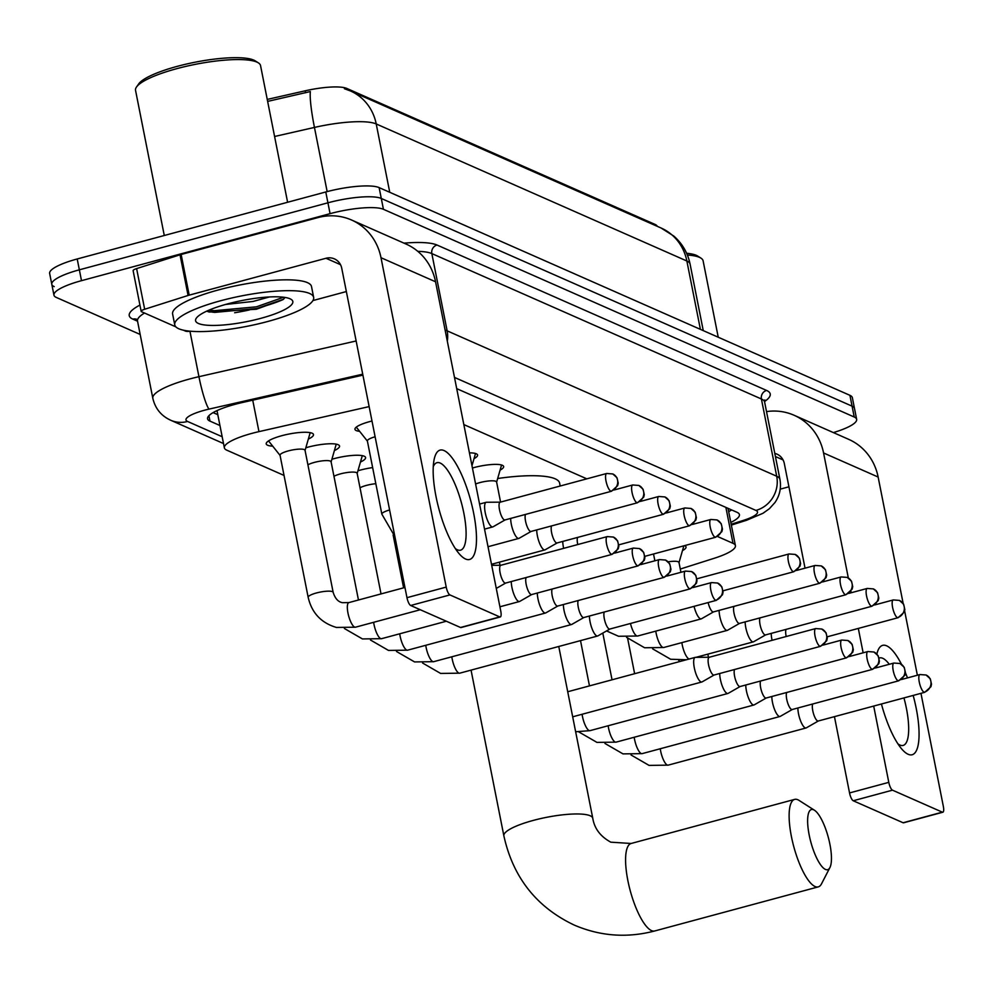 <?xml version="1.0" encoding="UTF-8"?>
<svg xmlns="http://www.w3.org/2000/svg" width="993" height="993" viewBox="0 0 993 993"><rect width="100%" height="100%" fill="white"/><g stroke="black" fill="none" stroke-linecap="round" stroke-linejoin="round"><path stroke-width="1.49" d="M684.487 545.641A22.653 4.94 -11.2 0 1 686.026 546.982A22.653 4.94 -11.2 0 1 682.476 550.606M472.432 468.001A22.653 4.94 -11.2 0 1 473.884 467.604A22.653 4.94 -11.2 0 1 503.637 466.524A22.653 4.94 -11.2 0 1 500.087 470.136M469.441 452.87A22.653 4.94 -11.2 0 1 477.583 455.017A22.653 4.94 -11.2 0 1 474.033 458.642M359.627 431.334A22.653 4.94 -11.2 0 1 354.96 429.336A22.653 4.94 -11.2 0 1 369.657 421.615A22.653 4.94 -11.2 0 1 371.99 421.02M357.952 470.756A24.105 5.263 -11.2 0 1 360.012 470.173A24.105 5.263 -11.2 0 1 372.636 467.591M331.898 459.262A24.105 5.263 -11.2 0 1 333.958 458.679A24.105 5.263 -11.2 0 1 365.598 457.525A24.105 5.263 -11.2 0 1 360.447 462.068M305.844 447.769A24.105 5.263 -11.2 0 1 307.904 447.185A24.105 5.263 -11.2 0 1 339.544 446.031A24.105 5.263 -11.2 0 1 334.393 450.574M272.703 446.142A24.105 5.263 -11.2 0 1 266.211 443.896A24.105 5.263 -11.2 0 1 281.838 435.691A24.105 5.263 -11.2 0 1 313.49 434.537A24.105 5.263 -11.2 0 1 308.339 439.08M369.135 406.596L258.962 431.632A42.476 9.272 168.8 0 0 251.924 433.37A42.476 9.272 168.8 0 0 224.368 447.843A42.476 9.272 168.8 0 0 226.789 450.177L284.023 475.424M657.192 226.292A38.23 8.341 168.8 0 0 655.082 224.43L346.88 88.464A38.23 8.341 168.8 0 0 305.186 90.81L267.241 99.424M680.292 569.051L714.451 558.203A42.476 9.272 168.8 0 0 735.416 545.654A42.476 9.272 168.8 0 0 732.995 543.32L717.542 536.505M586.813 478.837L463.83 424.57M140.174 334.455L56.365 297.466A42.476 9.272 -11.2 0 1 53.945 295.144A42.476 9.272 -11.2 0 1 81.5 280.671L330.073 213.656A42.476 9.272 -11.2 0 1 383.435 209.3L854.228 417.01L852.081 406.162A42.476 9.272 -11.2 0 1 854.501 408.495A42.476 9.272 -11.2 0 0 852.081 406.162L381.287 198.463L852.081 406.162L849.934 395.326A42.476 9.272 -11.2 0 1 852.354 397.647L856.649 419.344A42.476 9.272 -11.2 0 1 833.388 432.588M330.073 213.656L327.926 202.808A42.476 9.272 -11.2 0 1 381.287 198.463A42.476 9.272 -11.2 0 0 327.926 202.808L79.353 269.823L327.926 202.808L325.778 191.972A42.476 9.272 -11.2 0 1 379.14 187.615L849.934 395.326M54.218 286.629A42.476 9.272 -11.2 0 1 51.797 284.296A42.476 9.272 -11.2 0 1 79.353 269.823A42.476 9.272 -11.2 0 0 51.797 284.296L49.65 273.46A42.476 9.272 -11.2 0 1 77.206 258.974L325.778 191.972M389.752 192.294L376.223 123.951A49.563 46.175 -66.2 0 0 350.43 90.946L661.077 228.005A49.563 46.175 113.8 0 1 686.858 260.998L376.223 123.951A56.638 12.35 168.8 0 0 314.446 127.427A49.563 6.144 -102.8 0 1 310.362 91.555L267.638 101.398M362.904 375.131L242.143 402.575A42.476 9.272 168.8 0 0 235.105 404.312A42.476 9.272 168.8 0 0 207.549 418.785A42.476 9.272 168.8 0 0 209.97 421.119L219.949 425.525M854.228 417.01A42.476 9.272 -11.2 0 1 856.649 419.344M730.811 522.417A42.476 9.272 168.8 0 0 739.425 514.622A42.476 9.272 168.8 0 0 737.005 512.301L456.718 388.635M217.802 414.677L213.123 412.604M731.717 509.968A42.476 9.272 -11.2 0 1 728.663 511.569M465.556 559.009A56.638 16.434 -105.1 0 1 459.027 553.573A56.638 16.434 -105.1 0 1 433.941 460.504A56.638 16.434 -105.1 0 1 444.082 450.574A56.638 16.434 -105.1 0 1 473.636 513.096A56.638 16.434 -105.1 0 1 465.556 559.009M455.328 548.558A45.306 13.145 74.9 0 0 457.363 549.799A45.306 13.145 74.9 0 0 460.566 550.172A45.306 13.145 74.9 0 0 462.738 508.044A45.306 13.145 74.9 0 0 440.184 463.048A45.306 13.145 74.9 0 0 436.982 462.676A45.306 13.145 74.9 0 0 433.258 466.698M190.457 331.215A7.075 1.539 168.8 0 1 185.554 331.141L183.395 330.185M175.873 326.871L141.577 311.74A7.075 1.539 168.8 0 1 141.167 311.343L133.124 270.679A7.075 1.539 -11.2 0 1 136.612 268.594L180.031 254.804A7.075 1.539 -11.2 0 1 181.136 254.481L317.934 217.604A56.638 52.778 113.8 0 1 351.534 219.999A56.638 52.778 113.8 0 1 381.002 257.708L446.217 587.099A7.075 2.06 74.9 0 0 449.916 594.919L410.668 605.494A7.075 2.06 -105.1 0 1 406.969 597.674L341.753 268.296A14.163 13.194 -66.2 0 0 334.38 258.863A14.163 13.194 -66.2 0 0 325.989 258.267L189.191 295.144A7.075 1.539 168.8 0 0 188.087 295.467L144.668 309.257A7.075 1.539 168.8 0 0 141.167 311.343M351.534 219.999L406.087 244.067A56.638 52.778 113.8 0 1 435.555 281.776L500.782 611.167A7.075 2.06 74.9 0 1 500.273 616.963A7.075 2.06 74.9 0 1 499.764 616.914L449.916 594.919M500.273 616.963L461.025 627.551A7.075 2.06 -105.1 0 1 460.516 627.489L410.668 605.494M346.358 291.545L312.919 300.569M164.279 235.502L135.544 90.351A63.713 13.902 -11.2 0 1 136.525 86.987L138.722 83.871A60.883 13.281 -11.2 0 1 177.288 66.345A60.883 13.281 -11.2 0 1 255.139 60.821L258.366 62.869A63.713 13.902 -11.2 0 1 260.551 65.6L287.61 202.262M136.525 86.987A63.713 13.902 -11.2 0 1 176.878 68.641A63.713 13.902 -11.2 0 1 258.366 62.869M267.725 321.496A70.801 15.441 -11.2 0 1 174.756 324.872A70.801 15.441 -11.2 0 1 220.694 300.742A70.801 15.441 -11.2 0 1 313.651 297.366A70.801 15.441 -11.2 0 1 267.725 321.496M174.756 324.872L172.608 314.024A70.801 15.441 -11.2 0 1 218.547 289.906A70.801 15.441 -11.2 0 1 311.504 286.53L313.651 297.366M227.745 303.858A49.563 10.811 -11.2 0 1 291.123 299.365A49.563 10.811 -11.2 0 1 260.675 318.381A49.563 10.811 -11.2 0 1 212.713 325.443A49.563 10.811 -11.2 0 1 196.353 318.132A49.563 10.811 -11.2 0 1 227.745 303.858M206.78 311.132L209.151 312.05L256.355 309.245L283.315 299.402L285.028 297.441M225.523 304.466L253.029 301.462L269.575 296.932M207.537 311.479L214.687 312.398L256.753 308.513L283.477 299.265M209.051 310.126L214.351 310.697L256.417 306.825L283.551 297.242M825.444 869.434A31.155 9.036 74.9 0 0 829.912 867.559A31.155 9.036 74.9 0 0 828.274 837.26A31.155 9.036 74.9 0 0 814.459 810.238A31.155 9.036 74.9 0 0 813.639 809.791A31.155 9.036 74.9 0 0 809.196 835.051A31.155 9.036 74.9 0 0 825.444 869.434M829.912 867.559L821.546 883.795A45.306 13.145 -105.1 0 1 818.244 886.886A45.306 13.145 -105.1 0 1 815.042 886.513A45.306 13.145 -105.1 0 1 792.488 841.518A45.306 13.145 -105.1 0 1 794.661 799.39A45.306 13.145 -105.1 0 1 797.863 799.762A45.306 13.145 -105.1 0 1 799.067 800.42L814.459 810.238M497.679 478.502A77.876 16.993 -11.2 0 1 559.605 483.082L560.176 486.011M268.569 440.892A21.238 4.63 168.8 0 0 268.706 441.115L280.063 455.402M305.012 450.623A12.748 2.78 168.8 0 0 305.037 450.301A12.748 2.78 168.8 0 0 288.305 450.909A12.748 2.78 168.8 0 0 280.038 455.253L308.165 597.302A12.748 2.78 168.8 0 1 316.432 592.97A12.748 2.78 168.8 0 1 332.146 591.543A12.748 2.78 168.8 0 1 333.164 592.362C335.113 598.531 338.216 601.981 342.498 602.689L348.878 602.59A12.748 3.699 74.9 0 0 348.27 614.431A12.748 3.699 74.9 0 0 354.613 627.092A12.748 3.699 74.9 0 0 354.873 627.179A12.748 3.699 74.9 0 0 355.506 627.191L420.275 609.739M500.981 565.278A9.198 2.669 74.9 0 0 500.77 565.302A9.198 2.669 74.9 0 0 500.112 572.837A9.198 2.669 74.9 0 0 504.916 583.003A9.198 2.669 74.9 0 0 505.561 583.077A9.198 2.669 74.9 0 0 505.76 583.003M305.062 450.45L310.114 432.923A21.238 4.63 168.8 0 0 310.164 432.65M331.066 462.117A12.748 2.78 168.8 0 0 331.091 461.795A12.748 2.78 168.8 0 0 314.359 462.403A12.748 2.78 168.8 0 0 307.904 464.811M511.271 581.538A12.748 3.699 74.9 0 0 511.916 587.347A12.748 3.699 74.9 0 0 518.557 601.41A12.748 3.699 74.9 0 0 519.463 601.522A12.748 3.699 74.9 0 0 519.724 601.41L531.714 594.546M526.104 577.541A9.198 2.669 74.9 0 0 526.166 584.331A9.198 2.669 74.9 0 0 530.97 594.497A9.198 2.669 74.9 0 0 531.627 594.571A9.198 2.669 74.9 0 0 531.814 594.497M331.116 461.944L336.168 444.417A21.238 4.63 168.8 0 0 336.217 444.144M357.132 473.611A12.748 2.78 168.8 0 0 357.145 473.289A12.748 2.78 168.8 0 0 340.413 473.897A12.748 2.78 168.8 0 0 333.958 476.305M537.325 593.032A12.748 3.699 74.9 0 0 537.97 598.841A12.748 3.699 74.9 0 0 544.611 612.904A12.748 3.699 74.9 0 0 545.517 613.016A12.748 3.699 74.9 0 0 545.778 612.904L557.781 606.04M552.158 589.035A9.198 2.669 74.9 0 0 552.22 595.837A9.198 2.669 74.9 0 0 557.023 605.991A9.198 2.669 74.9 0 0 557.681 606.065A9.198 2.669 74.9 0 0 557.867 605.991M357.17 473.45L362.234 455.911A21.238 4.63 168.8 0 0 362.271 455.638M375.838 483.715A12.748 2.78 168.8 0 0 366.467 485.391A12.748 2.78 168.8 0 0 360.012 487.799M563.379 604.526A12.748 3.699 74.9 0 0 564.024 610.335A12.748 3.699 74.9 0 0 570.665 624.398A12.748 3.699 74.9 0 0 571.571 624.51A12.748 3.699 74.9 0 0 571.831 624.398L583.834 617.534M578.224 600.529A9.198 2.669 74.9 0 0 578.286 607.331A9.198 2.669 74.9 0 0 583.077 617.485A9.198 2.669 74.9 0 0 583.735 617.559A9.198 2.669 74.9 0 0 583.921 617.485M589.432 616.02A12.748 3.699 74.9 0 0 590.078 621.829A12.748 3.699 74.9 0 0 596.731 635.892A12.748 3.699 74.9 0 0 597.625 636.004A12.748 3.699 74.9 0 0 597.885 635.892L609.888 629.028M604.278 612.023A9.198 2.669 74.9 0 0 604.34 618.825A9.198 2.669 74.9 0 0 609.143 628.979A9.198 2.669 74.9 0 0 609.789 629.053A9.198 2.669 74.9 0 0 609.975 628.979M709.312 657.242L695.497 657.341A12.748 3.699 74.9 0 0 695.212 657.378A12.748 3.699 74.9 0 0 694.306 667.817A12.748 3.699 74.9 0 0 700.946 681.881A12.748 3.699 74.9 0 0 701.852 681.98A12.748 3.699 74.9 0 0 702.113 681.881L714.104 675.017M709.424 657.242A9.198 2.669 74.9 0 0 709.225 657.267A9.198 2.669 74.9 0 0 708.555 664.801A9.198 2.669 74.9 0 0 713.359 674.967A9.198 2.669 74.9 0 0 714.017 675.041A9.198 2.669 74.9 0 0 714.203 674.967M719.714 673.502A12.748 3.699 74.9 0 0 720.359 679.311A12.748 3.699 74.9 0 0 727 693.375A12.748 3.699 74.9 0 0 727.906 693.474A12.748 3.699 74.9 0 0 728.167 693.375L740.17 686.511M734.559 669.505A9.198 2.669 74.9 0 0 734.609 676.295A9.198 2.669 74.9 0 0 739.413 686.461A9.198 2.669 74.9 0 0 740.07 686.535A9.198 2.669 74.9 0 0 740.257 686.461M745.768 684.996A12.748 3.699 74.9 0 0 746.413 690.805A12.748 3.699 74.9 0 0 753.066 704.869A12.748 3.699 74.9 0 0 753.96 704.98A12.748 3.699 74.9 0 0 754.221 704.869L766.224 698.005M760.613 680.999A9.198 2.669 74.9 0 0 760.675 687.801A9.198 2.669 74.9 0 0 765.466 697.955A9.198 2.669 74.9 0 0 766.124 698.029A9.198 2.669 74.9 0 0 766.311 697.955M771.822 696.49A12.748 3.699 74.9 0 0 772.467 702.299A12.748 3.699 74.9 0 0 779.12 716.363A12.748 3.699 74.9 0 0 780.014 716.474A12.748 3.699 74.9 0 0 780.275 716.363L792.277 709.499M786.667 692.493A9.198 2.669 74.9 0 0 786.729 699.295A9.198 2.669 74.9 0 0 791.533 709.449A9.198 2.669 74.9 0 0 792.178 709.523A9.198 2.669 74.9 0 0 792.364 709.449M797.888 707.984A12.748 3.699 74.9 0 0 798.521 713.793A12.748 3.699 74.9 0 0 805.174 727.857A12.748 3.699 74.9 0 0 806.068 727.968A12.748 3.699 74.9 0 0 806.328 727.857L818.331 720.992M812.721 703.987A9.198 2.669 74.9 0 0 812.783 710.789A9.198 2.669 74.9 0 0 817.587 720.943A9.198 2.669 74.9 0 0 818.232 721.017A9.198 2.669 74.9 0 0 818.418 720.943M375.118 436.771A12.748 2.78 168.8 0 0 367.373 440.966L381.858 514.163A12.748 2.78 168.8 0 1 389.604 509.968M500.261 502.16L486.446 502.259A12.748 3.699 74.9 0 0 486.16 502.297A12.748 3.699 74.9 0 0 485.242 512.736A12.748 3.699 74.9 0 0 491.895 526.799A12.748 3.699 74.9 0 0 492.801 526.911A12.748 3.699 74.9 0 0 493.062 526.799L505.052 519.935M500.373 502.16A9.198 2.669 74.9 0 0 500.174 502.197A9.198 2.669 74.9 0 0 499.504 509.732A9.198 2.669 74.9 0 0 504.307 519.885A9.198 2.669 74.9 0 0 504.953 519.96A9.198 2.669 74.9 0 0 505.152 519.885M510.663 518.42A12.748 3.699 74.9 0 0 511.308 524.23A12.748 3.699 74.9 0 0 517.949 538.305A12.748 3.699 74.9 0 0 518.855 538.405A12.748 3.699 74.9 0 0 519.116 538.293L531.118 531.429M525.496 514.424A9.198 2.669 74.9 0 0 525.558 521.226A9.198 2.669 74.9 0 0 530.361 531.379A9.198 2.669 74.9 0 0 531.019 531.454A9.198 2.669 74.9 0 0 531.205 531.379M536.716 529.927A12.748 3.699 74.9 0 0 537.362 535.724A12.748 3.699 74.9 0 0 544.003 549.799A12.748 3.699 74.9 0 0 544.909 549.899A12.748 3.699 74.9 0 0 545.169 549.787L557.172 542.923M551.562 525.918A9.198 2.669 74.9 0 0 551.624 532.72A9.198 2.669 74.9 0 0 556.415 542.886A9.198 2.669 74.9 0 0 557.073 542.96A9.198 2.669 74.9 0 0 557.259 542.873M562.77 541.421A12.748 3.699 74.9 0 0 563.416 547.217A12.748 3.699 74.9 0 0 563.652 548.347M577.616 537.412A9.198 2.669 74.9 0 0 577.678 544.214A9.198 2.669 74.9 0 0 577.74 544.549M496.574 482.313A12.748 2.78 168.8 0 0 496.599 482.002A12.748 2.78 168.8 0 0 479.867 482.61A12.748 2.78 168.8 0 0 475.597 483.988M694.057 606.338A12.748 3.699 74.9 0 0 700.338 618.763A12.748 3.699 74.9 0 0 701.244 618.875A12.748 3.699 74.9 0 0 701.505 618.763L713.508 611.899M708.133 602.552A9.198 2.669 74.9 0 0 712.751 611.849A9.198 2.669 74.9 0 0 713.408 611.924A9.198 2.669 74.9 0 0 713.595 611.849M719.106 610.385A12.748 3.699 74.9 0 0 719.751 616.194A12.748 3.699 74.9 0 0 726.392 630.27A12.748 3.699 74.9 0 0 727.298 630.369A12.748 3.699 74.9 0 0 727.559 630.257L739.562 623.393M733.951 606.388A9.198 2.669 74.9 0 0 734.013 613.19A9.198 2.669 74.9 0 0 738.804 623.343A9.198 2.669 74.9 0 0 739.462 623.418A9.198 2.669 74.9 0 0 739.648 623.343M745.16 621.891A12.748 3.699 74.9 0 0 745.805 627.688A12.748 3.699 74.9 0 0 752.458 641.763A12.748 3.699 74.9 0 0 753.352 641.863A12.748 3.699 74.9 0 0 753.613 641.751L765.615 634.887M760.005 617.882A9.198 2.669 74.9 0 0 760.067 624.684A9.198 2.669 74.9 0 0 764.871 634.837A9.198 2.669 74.9 0 0 765.516 634.924A9.198 2.669 74.9 0 0 765.702 634.837M771.226 633.385A12.748 3.699 74.9 0 0 771.859 639.182A12.748 3.699 74.9 0 0 772.095 640.311M786.059 629.376A9.198 2.669 74.9 0 0 786.121 636.178A9.198 2.669 74.9 0 0 786.183 636.513M678.964 562.783A12.748 2.78 168.8 0 0 678.989 562.472A12.748 2.78 168.8 0 0 668.14 561.827M913.175 695.435A56.638 16.434 -105.1 0 1 908.123 754.27A56.638 16.434 -105.1 0 1 901.594 748.834A56.638 16.434 -105.1 0 1 881.424 703.987M876.856 654.064A56.638 16.434 -105.1 0 1 886.65 645.822A56.638 16.434 -105.1 0 1 901.532 664.379M889.281 664.292A45.306 13.145 74.9 0 0 882.765 658.297A45.306 13.145 74.9 0 0 879.55 657.925A45.306 13.145 74.9 0 0 879.115 658.074M897.895 743.819A45.306 13.145 74.9 0 0 899.931 745.048A45.306 13.145 74.9 0 0 903.146 745.42A45.306 13.145 74.9 0 0 903.953 697.918M766.522 411.599A56.638 52.778 113.8 0 1 794.102 415.26A56.638 52.778 113.8 0 1 823.569 452.969L848.32 577.951M794.102 415.26L848.655 439.328A56.638 52.778 113.8 0 1 878.135 477.037L903.171 603.483M905.442 672.807A56.638 16.434 -105.1 0 1 907.478 677.896M850.964 591.294L851.249 592.747M858.312 628.42L863.14 652.811M873.691 706.073L888.797 782.36A7.075 2.06 74.9 0 0 892.484 790.167L853.235 800.755A7.075 2.06 -105.1 0 1 849.549 792.935L834.443 716.648M942.345 812.162A7.075 2.06 74.9 0 0 942.841 812.224L903.593 822.8A7.075 2.06 -105.1 0 1 903.096 822.75L942.345 812.162L892.484 790.167M942.841 812.224A7.075 2.06 74.9 0 0 943.35 806.428L920.958 693.325M904.635 610.906L917.371 675.228M903.096 822.75L853.235 800.755M805.038 568.157L784.321 463.545A14.163 13.194 -66.2 0 0 776.96 454.124A14.163 13.194 -66.2 0 0 774.801 453.404M788.926 486.806L780.225 489.152M687.379 255.027A63.713 13.902 -11.2 0 1 700.934 258.118A63.713 13.902 -11.2 0 1 703.118 260.861L718.237 337.223M686.622 253.265A60.883 13.281 -11.2 0 1 697.719 256.082L700.934 258.118M252.731 400.167L258.962 431.632M346.88 88.464L347.103 89.618M305.186 90.81L305.571 92.771M655.082 224.43L655.281 225.448M725.883 507.386L732.995 543.32M661.077 228.005L673.862 236.111C682.365 243.633 687.777 252.954 690.085 264.101A56.638 12.35 168.8 0 0 686.858 260.998L700.4 329.353M327.156 191.599L314.446 127.427L274.589 136.488M77.206 258.974L81.5 280.671M379.14 187.615L383.435 209.3M208.902 415.707L209.97 421.119M362.718 374.187L209.026 409.104A28.313 6.181 168.8 0 0 204.347 410.27A28.313 6.181 168.8 0 0 187.578 421.466L222.171 436.734M187.578 421.466A28.313 26.389 -66.2 0 1 170.784 420.275C161.238 415.93 155.243 408.607 152.823 398.305A56.638 12.35 -11.2 0 1 189.564 379.003A56.638 12.35 -11.2 0 1 198.935 376.682L189.948 331.277M137.555 321.198L132.863 319.138A7.075 6.591 113.8 0 1 136.649 319.274M132.863 319.138A63.713 13.902 -11.2 0 1 139.926 305.087M144.531 313.043A56.638 12.35 168.8 0 0 137.518 321.049L137.071 319.436M404.002 243.148A63.713 13.902 -11.2 0 1 437.032 245.035L766.608 390.448A63.713 13.902 -11.2 0 1 764.56 401.532M445.125 330.123A56.638 12.35 -11.2 0 1 447.135 330.843L431.831 253.575A56.638 12.35 168.8 0 0 417.805 251.353M209.026 409.104A28.313 3.513 -102.8 0 1 198.935 376.682L356.139 340.971M447.309 341.108A28.313 26.389 -66.2 0 0 447.135 330.843L776.712 476.243L761.408 398.987L431.831 253.575A7.075 6.591 113.8 0 1 437.032 245.035M731.171 524.254L743.546 520.332A28.313 6.181 168.8 0 0 755.909 510.414A28.313 26.389 -66.2 0 0 776.712 476.243A56.638 12.35 -11.2 0 1 779.939 479.358L764.635 402.091A56.638 12.35 168.8 0 0 761.408 398.987A7.075 6.591 113.8 0 1 766.608 390.448M755.909 510.414L454.496 377.427M731.345 525.098L746.761 520.208A28.313 12.673 -107.6 0 1 743.546 520.332M435.555 281.776L381.002 257.708M460.516 627.489L499.764 616.914M340.487 264.659L325.989 258.267M181.136 254.481L189.191 295.144M406.969 597.674L446.217 587.099M188.087 295.467L180.031 254.804M136.612 268.594L144.668 309.257M249.392 309.953A56.638 12.35 -11.2 0 1 234.633 312.745M282.993 299.613A56.638 12.35 -11.2 0 1 260.6 307.222M558.761 646.48L592.771 818.257A45.306 9.88 168.8 0 0 590.19 815.774A45.306 9.88 168.8 0 0 533.266 820.417A45.306 9.88 168.8 0 0 503.873 835.858C513.046 877.427 536.505 907.168 574.239 925.079C600.231 936.225 627.055 938.199 654.71 930.975L818.244 886.886M592.771 818.257C594.435 828.559 600.455 836.528 610.819 842.176L631.126 843.479A45.306 13.145 74.9 0 0 628.954 885.607A45.306 13.145 74.9 0 0 651.507 930.602A45.306 13.145 74.9 0 0 654.71 930.975M611.403 554.293A9.198 8.577 113.8 0 0 618.167 543.183A9.198 8.577 -66.2 0 0 613.376 537.064L607.269 536.592A9.198 2.669 74.9 0 0 606.822 545.157A9.198 2.669 74.9 0 0 611.403 554.293A9.198 2.669 74.9 0 0 612.06 554.367L505.561 583.077M637.469 565.787A9.198 8.577 113.8 0 0 644.221 554.69A9.198 8.577 -66.2 0 0 639.43 548.558L633.323 548.086A9.198 2.669 74.9 0 0 632.889 556.651A9.198 2.669 74.9 0 0 637.469 565.787A9.198 2.669 74.9 0 0 638.114 565.861L531.627 594.571M373.641 622.301A12.748 3.699 74.9 0 0 380.667 638.586A12.748 3.699 74.9 0 0 380.927 638.673A12.748 3.699 74.9 0 0 381.573 638.685L446.329 621.233M663.523 577.281A9.198 8.577 113.8 0 0 670.275 566.184A9.198 8.577 -66.2 0 0 665.496 560.052L659.377 559.58A9.198 2.669 74.9 0 0 658.942 568.145A9.198 2.669 74.9 0 0 663.523 577.281A9.198 2.669 74.9 0 0 664.168 577.355L557.681 606.065M399.707 633.795A12.748 3.699 74.9 0 0 406.72 650.08A12.748 3.699 74.9 0 0 406.981 650.167A12.748 3.699 74.9 0 0 407.626 650.179L545.517 613.016M689.576 588.775A9.198 8.577 113.8 0 0 696.341 577.678A9.198 8.577 -66.2 0 0 691.55 571.546L685.431 571.087A9.198 2.669 74.9 0 0 684.996 579.639A9.198 2.669 74.9 0 0 689.576 588.775A9.198 2.669 74.9 0 0 690.222 588.849L583.735 617.559M425.761 645.301A12.748 3.699 74.9 0 0 432.774 661.574A12.748 3.699 74.9 0 0 433.035 661.673A12.748 3.699 74.9 0 0 433.68 661.686L571.571 624.51M715.63 600.269A9.198 8.577 113.8 0 0 722.395 589.172A9.198 8.577 -66.2 0 0 717.604 583.04L711.497 582.581A9.198 2.669 74.9 0 0 711.05 591.133A9.198 2.669 74.9 0 0 715.63 600.269A9.198 2.669 74.9 0 0 716.288 600.355L609.789 629.053M451.815 656.795A12.748 3.699 74.9 0 0 458.828 673.068A12.748 3.699 74.9 0 0 459.089 673.167A12.748 3.699 74.9 0 0 459.734 673.18L597.625 636.004M819.858 646.257A9.198 8.577 113.8 0 0 826.61 635.148A9.198 8.577 -66.2 0 0 821.819 629.028L815.712 628.557A9.198 2.669 74.9 0 0 815.278 637.121A9.198 2.669 74.9 0 0 819.858 646.257A9.198 2.669 74.9 0 0 820.503 646.331L714.017 675.041M845.912 657.751A9.198 8.577 113.8 0 0 852.664 646.654A9.198 8.577 -66.2 0 0 847.885 640.522L841.766 640.051A9.198 2.669 74.9 0 0 841.332 648.615A9.198 2.669 74.9 0 0 845.912 657.751A9.198 2.669 74.9 0 0 846.557 657.825L740.07 686.535M582.097 714.265A12.748 3.699 74.9 0 0 589.11 730.55A12.748 3.699 74.9 0 0 589.37 730.637A12.748 3.699 74.9 0 0 590.016 730.649L727.906 693.474M871.966 669.245A9.198 8.577 113.8 0 0 878.731 658.148A9.198 8.577 -66.2 0 0 873.939 652.016L867.82 651.545A9.198 2.669 74.9 0 0 867.385 660.109A9.198 2.669 74.9 0 0 871.966 669.245A9.198 2.669 74.9 0 0 872.611 669.319L766.124 698.029M608.15 725.759A12.748 3.699 74.9 0 0 615.163 742.044A12.748 3.699 74.9 0 0 615.424 742.131A12.748 3.699 74.9 0 0 616.07 742.143L753.96 704.98M898.02 680.739A9.198 8.577 113.8 0 0 904.784 669.642A9.198 8.577 -66.2 0 0 899.993 663.51L893.886 663.051A9.198 2.669 74.9 0 0 893.439 671.603A9.198 2.669 74.9 0 0 898.02 680.739A9.198 2.669 74.9 0 0 898.677 680.813L792.178 709.523M634.204 737.265A12.748 3.699 74.9 0 0 641.217 753.538A12.748 3.699 74.9 0 0 641.49 753.637A12.748 3.699 74.9 0 0 642.123 753.637L780.014 716.474M924.073 692.233A9.198 8.577 113.8 0 0 930.838 681.136A9.198 8.577 -66.2 0 0 926.047 675.004L919.94 674.545A9.198 2.669 74.9 0 0 919.493 683.097A9.198 2.669 74.9 0 0 924.073 692.233A9.198 2.669 74.9 0 0 924.731 692.32L818.232 721.017M660.258 748.759A12.748 3.699 74.9 0 0 667.284 765.032A12.748 3.699 74.9 0 0 667.544 765.131A12.748 3.699 74.9 0 0 668.177 765.144L806.068 727.968M610.807 491.175A9.198 8.577 113.8 0 0 617.559 480.078A9.198 8.577 -66.2 0 0 612.768 473.946L606.661 473.487A9.198 2.669 74.9 0 0 606.226 482.039A9.198 2.669 74.9 0 0 610.807 491.175A9.198 2.669 74.9 0 0 611.452 491.262L504.953 519.96M636.861 502.681A9.198 8.577 113.8 0 0 643.613 491.572A9.198 8.577 -66.2 0 0 638.834 485.44L632.715 484.981A9.198 2.669 74.9 0 0 632.28 493.533A9.198 2.669 74.9 0 0 636.861 502.681A9.198 2.669 74.9 0 0 637.506 502.756L531.019 531.454M662.914 514.175A9.198 8.577 113.8 0 0 669.667 503.066A9.198 8.577 -66.2 0 0 664.888 496.934L658.769 496.475A9.198 2.669 74.9 0 0 658.334 505.027A9.198 2.669 74.9 0 0 662.914 514.175A9.198 2.669 74.9 0 0 663.56 514.25L557.073 542.96M688.968 525.669A9.198 8.577 113.8 0 0 695.733 514.56A9.198 8.577 -66.2 0 0 690.942 508.441L684.835 507.969A9.198 2.669 74.9 0 0 684.388 516.521A9.198 2.669 74.9 0 0 688.968 525.669A9.198 2.669 74.9 0 0 689.626 525.744L618.85 544.822M499.467 562.15A12.748 3.699 74.9 0 0 500.025 565.278M715.022 537.163A9.198 8.577 113.8 0 0 721.787 526.054A9.198 8.577 -66.2 0 0 716.996 519.935L710.889 519.463A9.198 2.669 74.9 0 0 710.442 528.028A9.198 2.669 74.9 0 0 715.022 537.163A9.198 2.669 74.9 0 0 715.68 537.238L644.904 556.316M793.196 571.645A9.198 8.577 113.8 0 0 799.948 560.548A9.198 8.577 -66.2 0 0 795.157 554.417L789.05 553.957A9.198 2.669 74.9 0 0 788.616 562.51A9.198 2.669 74.9 0 0 793.196 571.645A9.198 2.669 74.9 0 0 793.841 571.72L723.065 590.798M819.25 583.139A9.198 8.577 113.8 0 0 826.002 572.042A9.198 8.577 -66.2 0 0 821.223 565.911L815.104 565.451A9.198 2.669 74.9 0 0 814.67 574.004A9.198 2.669 74.9 0 0 819.25 583.139A9.198 2.669 74.9 0 0 819.895 583.214L713.408 611.924M630.468 623.48A12.748 3.699 74.9 0 0 636.761 635.905A12.748 3.699 74.9 0 0 637.022 636.004A12.748 3.699 74.9 0 0 637.655 636.016L701.244 618.875M845.304 594.646A9.198 8.577 113.8 0 0 852.068 583.536A9.198 8.577 -66.2 0 0 847.277 577.405L841.158 576.945A9.198 2.669 74.9 0 0 840.723 585.498A9.198 2.669 74.9 0 0 845.304 594.646A9.198 2.669 74.9 0 0 845.949 594.72L739.462 623.418M655.79 631.126A12.748 3.699 74.9 0 0 662.815 647.399A12.748 3.699 74.9 0 0 663.076 647.498A12.748 3.699 74.9 0 0 663.721 647.51L727.298 630.369M871.357 606.14A9.198 8.577 113.8 0 0 878.122 595.03A9.198 8.577 -66.2 0 0 873.331 588.899L867.224 588.439A9.198 2.669 74.9 0 0 866.777 596.992A9.198 2.669 74.9 0 0 871.357 606.14A9.198 2.669 74.9 0 0 872.015 606.214L765.516 634.924M681.856 642.62A12.748 3.699 74.9 0 0 688.869 658.905A12.748 3.699 74.9 0 0 689.13 658.992A12.748 3.699 74.9 0 0 689.179 659.004M897.411 617.634A9.198 8.577 113.8 0 0 904.176 606.524A9.198 8.577 -66.2 0 0 899.385 600.405L893.278 599.933A9.198 2.669 74.9 0 0 892.831 608.486A9.198 2.669 74.9 0 0 897.411 617.634A9.198 2.669 74.9 0 0 898.069 617.708L827.293 636.786M707.91 654.114A12.748 3.699 74.9 0 0 708.468 657.242M878.135 477.037L823.569 452.969M783.067 459.92L775.421 456.544M849.549 792.935L888.797 782.36M216.995 410.618L224.368 447.843M728.018 508.342L735.416 545.654M350.43 90.946L344.397 88.725M690.085 264.101L703.255 330.607M53.945 295.144L51.797 284.296M152.823 398.305L137.518 321.049M764.635 402.091L764.846 399.943L764.039 400.824M746.761 520.208L762.959 513.294L769.376 508.714L774.95 502.545C779.766 495.507 781.429 487.774 779.939 479.358M170.784 420.275L223.512 443.536M471.054 670.126L503.873 835.858M631.126 843.479L794.661 799.39M308.165 597.302C311.752 612.867 321.161 622.909 336.391 627.439L355.506 627.191M500.869 565.278L491.709 565.34M305.037 450.301L333.164 592.362M348.878 602.59L404.945 587.471M505.66 583.052L496.277 588.415M607.269 536.592L500.77 565.302M612.06 554.367L618.254 548.781L618.838 546.237L617.609 540.837L613.376 537.064M344.41 628.519L362.445 638.933L381.573 638.685M499.913 606.785L519.463 601.522M331.091 461.795L358.461 600.008M633.323 548.086L614.878 553.064M638.114 565.861L644.308 560.275L644.891 557.731L643.663 552.344L639.43 548.558M370.476 640.013L388.511 650.427L407.626 650.179M357.145 473.289L381.027 593.913M659.377 559.58L640.944 564.558M664.168 577.355L670.374 571.769L670.945 569.225L669.729 563.838L665.496 560.052M396.53 651.507L414.565 661.921L433.68 661.686M393.129 534.954L403.605 587.831M685.431 571.087L666.998 576.052M690.222 588.849L696.428 583.263L696.999 580.719L695.783 575.332L691.55 571.546M422.584 663.014L440.619 673.428L459.734 673.18M711.497 582.581L693.052 587.546M716.288 600.355L722.482 594.757L723.065 592.225L721.837 586.826L717.604 583.04M572.676 716.809L701.852 681.98M567.723 691.749L695.212 657.378M815.712 628.557L709.225 657.267M820.503 646.331L826.697 640.746L827.281 638.201L826.064 632.802L821.819 629.028M575.642 731.754L590.016 730.649M841.766 640.051L823.334 645.028M846.557 657.825L852.764 652.24L853.335 649.695L852.118 644.308L847.885 640.522M578.919 731.978L596.954 742.392L616.07 742.143M580.508 640.622L589.47 685.878M867.82 651.545L849.387 656.522M872.611 669.319L878.817 663.734L879.388 661.189L878.172 655.802L873.939 652.016M604.973 743.472L623.008 753.886L642.123 753.637M602.801 633.087L612.048 679.795M893.886 663.051L875.441 668.016M898.677 680.813L904.871 675.228L905.455 672.683L904.226 667.296L899.993 663.51M631.027 754.965L649.062 765.392L668.177 765.144M627.638 638.412L634.626 673.713M919.94 674.545L901.495 679.51M924.731 692.32L930.925 686.722L931.508 684.189L930.28 678.79L926.047 675.004M367.398 441.115L356.288 427.139M394.866 536.505L381.858 514.163M484.534 529.132L492.801 526.911M479.569 504.072L486.16 502.297M606.661 473.487L500.174 502.197M611.452 491.262L617.646 485.664L618.229 483.132L617.001 477.732L612.768 473.946M488.022 546.721L518.855 538.405M632.715 484.981L614.282 489.946M637.506 502.756L643.712 497.158L644.283 494.626L643.067 489.226L638.834 485.44M491.498 564.297L544.909 549.899M658.769 496.475L640.336 501.44M663.56 514.25L669.766 508.652L670.337 506.12L669.121 500.72L664.888 496.934M471.985 465.742L475.51 453.503M684.835 507.969L666.39 512.947M689.626 525.744L695.82 520.146L696.391 517.614L695.174 512.214L690.942 508.441M496.624 482.151L501.564 464.997M496.599 482.002L500.571 502.086M710.889 519.463L692.444 524.441M715.68 537.238L721.874 531.652L722.457 529.108L721.228 523.708L716.996 519.935M789.05 553.957L696.962 578.782M793.841 571.72L800.035 566.134L800.619 563.59L799.402 558.203L795.157 554.417M637.655 636.016L618.54 636.265L606.562 630.94M815.104 565.451L796.671 570.416M819.895 583.214L826.102 577.628L826.673 575.096L825.456 569.697L821.223 565.911M663.721 647.51L644.594 647.759L626.571 637.345M841.158 576.945L822.725 581.91M845.949 594.72L852.155 589.122L852.726 586.59L851.51 581.19L847.277 577.405M686.374 659.762L670.66 659.253L652.624 648.839M695.956 657.341L753.352 641.863M653.531 553.995L654.871 560.797M867.224 588.439L848.779 593.404M872.015 606.214L878.209 600.616L878.793 598.084L877.564 592.684L873.331 588.899M679.87 661.512L678.678 660.333M679.013 562.621L683.854 545.815M678.989 562.472L680.937 572.291M893.278 599.933L874.833 604.911M898.069 617.708L904.263 612.11L904.846 609.578L903.618 604.178L899.385 600.405"/></g></svg>
